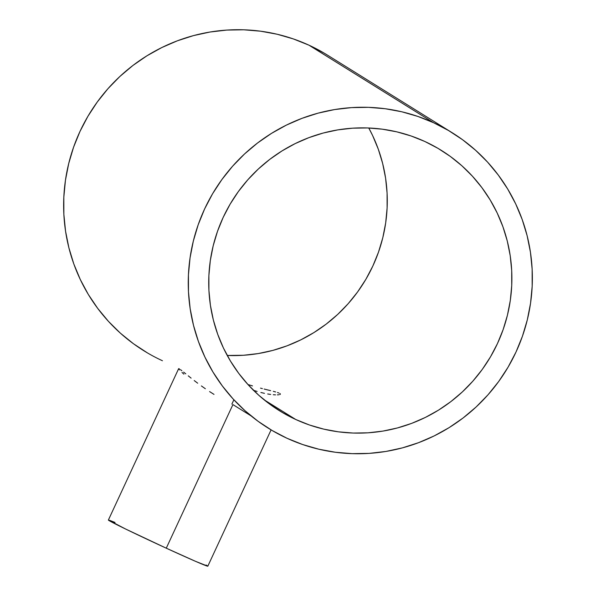 <?xml version="1.0" encoding="UTF-8"?>
<svg xmlns="http://www.w3.org/2000/svg" width="596" height="596" viewBox="0 0 596 596"><rect width="100%" height="100%" fill="white"/><g stroke="black" fill="none" stroke-linecap="round" stroke-linejoin="round"><path stroke-width="0.89" d="M233.878 399.789L231.874 404.11L233.878 399.789M257.122 391.453L253.196 390.209L257.122 391.453M264.438 393.338L260.892 392.496L264.438 393.338M270.651 394.433L267.693 393.971L270.651 394.433M275.538 394.865L273.288 394.723L275.538 394.865M278.831 394.768L277.393 394.872L278.831 394.768M280.314 394.276L279.807 394.559L280.336 393.919L279.867 393.509L280.336 393.919M278.921 393.04L277.498 392.526L278.921 393.04M275.613 391.959L273.311 391.334L275.613 391.959M270.629 390.656L267.559 389.896L270.629 390.656M262.382 388.599L260.526 388.123M252.503 385.91L248.256 384.629L252.503 385.91M178.837 368.633L179.441 368.946L178.837 368.633M180.454 369.639L181.855 370.705L180.454 369.639M183.628 372.105L185.773 373.834L183.628 372.105M188.284 375.86L191.1 378.11L188.284 375.86M194.229 380.568L197.686 383.206L194.229 380.568M201.403 385.94L205.359 388.741L201.403 385.94M209.583 391.579L214.001 394.396L209.583 391.579M232.917 404.595L166.269 548.186L125.369 528.905L108.412 520.01A54.81 1.185 24.9 0 0 166.269 548.186L232.917 404.595L251.11 415.911M267.559 389.896L264.17 389.054M295.78 419.51L264.103 399.804L295.78 419.51A153.291 150.922 -58.1 0 1 279.323 410.651A153.291 150.922 -58.1 0 1 227.404 208.98A153.291 150.922 -58.1 0 1 424.836 141.483A153.291 150.922 -58.1 0 1 441.293 150.341A153.291 150.922 -58.1 0 1 493.212 352.02A153.291 150.922 -58.1 0 1 295.78 419.51L309.54 425.022L323.784 429.135L338.379 431.824L353.182 433.054L368.06 432.808L382.863 431.102L397.443 427.943L411.672 423.369L425.402 417.409L438.507 410.137L450.859 401.615L462.34 391.93L472.837 381.172L482.253 369.438L490.486 356.855L497.474 343.534L503.136 329.603L507.427 315.202L510.303 300.466L511.726 285.536L511.696 270.562L510.206 255.677L507.278 241.037L502.927 226.771L497.206 213.025L490.165 199.936L481.873 187.613L472.412 176.192L461.878 165.77L450.353 156.457L437.971 148.337L424.836 141.483L411.084 135.977L396.839 131.858L382.237 129.176L367.434 127.946L352.556 128.185L337.753 129.898L323.174 133.05L308.944 137.631L295.214 143.584L282.109 150.855L269.757 159.378L258.277 169.063L247.78 179.828L238.37 191.554L230.13 204.145L223.142 217.465L217.48 231.397L213.189 245.798L210.321 260.534L208.891 275.464L208.92 290.438L210.41 305.323L213.346 319.963L217.689 334.222L223.411 347.967L230.451 361.064L238.743 373.379L248.204 384.807L258.746 395.23L270.264 404.542L282.646 412.663L295.78 419.51M227.232 355.462A153.291 150.922 121.9 0 0 363.828 282.69A153.291 150.922 121.9 0 0 368.768 127.998L372.589 135.486L378.311 149.231L382.654 163.498L385.59 178.137L387.08 193.015L387.109 207.997L385.679 222.926L382.811 237.662L378.52 252.063L372.858 265.987L365.87 279.315L357.63 291.898L348.22 303.632L337.723 314.39L326.243 324.075L313.891 332.598L300.786 339.869L287.056 345.822L272.826 350.403L258.247 353.562L243.444 355.268L227.232 355.462M179.508 369.937L178.644 368.708M183.888 374.139L182.018 372.463M452.237 132.759L327.614 55.219A174.002 171.305 121.9 0 0 308.937 45.169L433.553 122.709A174.002 171.305 -58.1 0 1 452.237 132.759A174.002 171.305 -58.1 0 1 511.167 361.675A174.002 171.305 -58.1 0 1 287.063 438.291A174.002 171.305 -58.1 0 1 204.614 208.95A174.002 171.305 -58.1 0 1 433.553 122.709L308.937 45.169A174.002 171.305 121.9 0 0 79.998 131.411A174.002 171.305 121.9 0 0 162.447 360.744M147.54 352.974L133.482 343.758L120.407 333.186L108.442 321.356L97.707 308.385L88.29 294.409L80.304 279.539L73.807 263.939L68.875 247.75L65.545 231.129L63.854 214.24L63.824 197.239L65.441 180.297L68.704 163.572L73.569 147.219L79.998 131.411L87.925 116.287L97.282 102.005L107.965 88.685L119.878 76.474L132.908 65.478L146.929 55.808L161.807 47.553L177.392 40.796L193.536 35.596L210.09 32.013L226.89 30.076L243.779 29.8L260.586 31.193L277.155 34.24L293.321 38.919L308.937 45.169L323.844 52.94M287.063 438.291L272.156 430.513L258.098 421.298L245.023 410.726L233.058 398.895L222.323 385.932L212.914 371.949L204.92 357.079L198.423 341.478L193.491 325.289L190.161 308.676L188.47 291.779L188.44 274.778L190.057 257.837L193.32 241.112L198.185 224.759L204.614 208.95L212.541 193.827L221.898 179.545L232.582 166.232L244.494 154.014L257.524 143.018L271.545 133.348L286.423 125.093L302.008 118.336L318.152 113.136L334.706 109.552L351.513 107.615L368.395 107.34L385.202 108.733L401.771 111.78L417.938 116.458L433.553 122.709L448.46 130.479L462.518 139.702L475.593 150.274L487.558 162.097L498.293 175.068L507.71 189.051L515.696 203.914L522.193 219.514L527.125 235.703L530.455 252.324L532.146 269.213L532.176 286.214L530.559 303.163L527.296 319.888L522.431 336.233L516.002 352.042L508.075 367.166L498.718 381.455L488.035 394.768L476.122 406.979L463.092 417.975L449.071 427.652L434.193 435.907L418.608 442.664L402.464 447.857L385.91 451.448L369.11 453.385L352.221 453.653L335.414 452.26L318.845 449.213L302.679 444.542L287.063 438.291M207.795 566.2L195.525 561.328L166.269 548.186A54.81 1.185 24.9 0 0 207.818 566.185L271.091 429.88M206.112 565.038L207.713 566.029M109.671 520.338L115.021 522.461M178.651 368.656L108.39 520.025"/></g></svg>
